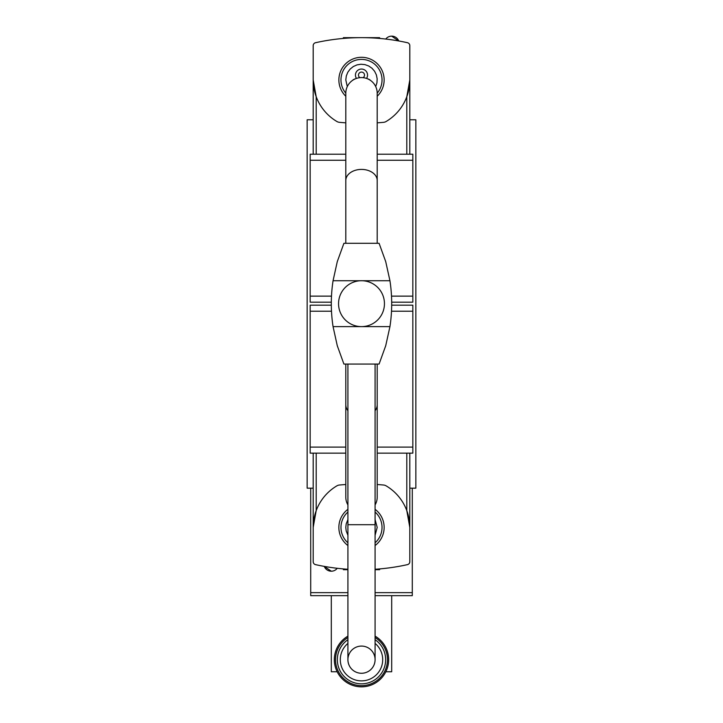 <?xml version="1.0" encoding="UTF-8"?>
<svg xmlns="http://www.w3.org/2000/svg" width="723" height="723" viewBox="0 0 723 723"><rect width="100%" height="100%" fill="white"/><g stroke="black" fill="none" stroke-linecap="round" stroke-linejoin="round"><path stroke-width="1.08" d="M337.153 671.748L331.306 671.748L331.306 595.662M391.694 595.662L391.694 671.748L385.847 671.748M409.814 119.792L415.852 119.792L415.852 488.17L409.814 488.17M313.186 488.17L307.148 488.17L307.148 119.792L313.186 119.792M391.685 305.187L412.833 305.187L412.833 453.14L377.198 453.14M345.802 453.14L310.167 453.14L310.167 305.187L331.315 305.187M345.802 154.216L310.167 154.216L310.167 302.169L331.315 302.169M377.198 154.216L412.833 154.216L412.833 302.169L391.685 302.169M310.709 488.17L310.709 595.662L347.917 595.662M412.291 488.17L412.291 595.662L375.083 595.662M333.059 280.732L389.941 280.732L385.73 261.654L379.087 243.29L343.913 243.29L337.27 261.654L333.059 280.732A150.971 150.971 0 0 0 333.059 326.624L337.27 345.693L343.913 364.067L379.087 364.067L385.73 345.693L389.941 326.624L333.059 326.624M389.941 280.732A150.971 150.971 0 0 1 389.941 326.624M361.5 326.624A22.946 22.946 0 0 0 381.373 292.2A22.946 22.946 0 0 0 341.627 292.2A22.946 22.946 0 0 0 361.5 326.624M377.198 180.515A15.698 11.098 0 0 0 361.5 169.408A15.698 11.098 0 0 0 345.802 180.515L345.802 93.222A15.698 15.644 0 0 1 361.5 77.587A15.698 15.644 0 0 1 377.198 93.222L377.198 243.29M375.083 410.718A15.698 12.029 180 0 0 377.198 404.69L377.198 497.171A15.698 15.463 180 0 1 375.083 504.916M347.917 504.916A15.698 15.463 180 0 1 345.802 497.171L345.802 364.067M347.917 524.699L375.083 524.699L375.083 659.674A13.583 13.583 0 0 1 361.5 673.267A13.583 13.583 0 0 1 347.917 659.674L347.917 364.067M345.802 122.829A241.563 241.563 0 0 1 339.421 122.332A6.037 6.037 0 0 1 336.9 121.509A48.314 48.314 0 0 1 313.186 79.937L313.186 45.657A3.019 3.019 0 0 1 315.553 42.711A211.36 211.36 0 0 1 407.447 42.711A3.019 3.019 0 0 1 409.814 45.657L409.814 79.937A48.314 48.314 0 0 1 386.1 121.509A6.037 6.037 0 0 1 383.579 122.332A6.037 6.037 0 0 0 386.1 121.509M375.716 86.588L376.945 82.774L377.162 78.78L376.358 74.858L374.595 71.261L371.974 68.233L368.676 65.965L364.907 64.609L360.922 64.239L356.972 64.898L353.321 66.534L350.194 69.037L347.808 72.246L346.308 75.96L345.802 79.937L347.284 86.588M406.796 154.216L406.796 96.746L409.814 79.937L409.814 154.216M383.579 122.332A241.563 241.563 0 0 1 377.198 122.829M336.9 121.509A6.037 6.037 0 0 0 339.421 122.332M316.204 154.216L316.204 96.746L313.186 79.937L313.186 154.216M343.38 38.436L343.38 37.659L379.62 37.659L379.62 38.436M345.802 96.249A22.648 22.648 0 0 1 370.366 59.096A22.648 22.648 0 0 1 377.198 96.249M356.448 78.409A6.037 6.037 0 0 1 365.467 70.547A6.037 6.037 0 0 1 366.552 78.409M367.853 78.915A6.037 6.037 0 0 1 370.547 80.443M352.453 80.443A6.037 6.037 0 0 1 355.147 78.915M359.9 77.659A3.019 3.019 0 0 1 358.481 75.102A3.019 3.019 0 0 1 362.964 72.463A3.019 3.019 0 0 1 363.1 77.659M391.694 36.15L398.735 40.967A7.546 7.546 0 0 0 385.748 39.051M377.198 484.527A241.563 241.563 0 0 1 383.579 485.025A6.037 6.037 0 0 1 386.1 485.838A48.314 48.314 0 0 1 409.814 527.419L409.814 561.69A3.019 3.019 0 0 1 407.447 564.636A211.36 211.36 0 0 1 375.083 569.254M347.917 569.254A211.36 211.36 0 0 1 315.553 564.636A3.019 3.019 0 0 1 313.186 561.69L313.186 527.419A48.314 48.314 0 0 1 336.9 485.838A6.037 6.037 0 0 1 339.421 485.025A6.037 6.037 0 0 0 336.9 485.838M347.917 519.557L346.19 523.922L345.802 527.419L346.19 530.926L347.917 535.291M375.083 535.291L377.198 527.419L375.083 519.557M316.204 453.14L316.204 510.61L313.186 527.419L313.186 453.14M339.421 485.025A241.563 241.563 0 0 1 345.802 484.527M386.1 485.838A6.037 6.037 0 0 0 383.579 485.025A6.037 6.037 0 0 1 386.1 485.838A6.037 6.037 0 0 0 383.579 485.025M406.796 453.14L406.796 510.61L409.814 527.419L409.814 453.14M379.62 568.92L379.62 569.697L375.083 569.697M347.917 569.697L343.38 569.697L343.38 568.92M375.083 509.308A22.648 22.648 0 0 1 375.083 545.54M347.917 545.54A22.648 22.648 0 0 1 347.917 509.308M331.306 571.206L324.266 566.389A7.546 7.546 0 0 0 337.252 568.296M347.917 636.141A27.176 27.176 0 0 0 361.5 686.85A27.176 27.176 0 0 0 375.083 636.141M347.917 637.541A25.965 25.965 0 0 0 361.5 685.639A25.965 25.965 0 0 0 375.083 637.541M347.917 639.701A24.157 24.157 0 0 0 361.5 683.831A24.157 24.157 0 0 0 375.083 639.701M347.917 643.398A21.202 21.202 0 0 0 361.5 680.876A21.202 21.202 0 0 0 375.083 643.398M361.5 673.267A13.583 13.583 0 0 0 373.267 652.878A13.583 13.583 0 0 0 349.733 652.878A13.583 13.583 0 0 0 361.5 673.267M412.833 311.224L391.505 311.224M331.496 311.224L310.167 311.224M412.833 447.103L377.198 447.103M345.802 447.103L310.167 447.103M412.833 296.132L391.505 296.132M331.496 296.132L310.167 296.132M412.833 160.253L377.198 160.253M345.802 160.253L310.167 160.253M412.291 592.643L375.083 592.643M347.917 592.643L310.709 592.643M347.917 410.718A15.698 12.029 180 0 1 345.802 404.69M345.802 93.168A20.533 20.533 0 0 1 368.54 60.642A20.533 20.533 0 0 1 377.198 93.168M375.083 512.029A20.533 20.533 0 0 1 375.083 542.81M347.917 542.81A20.533 20.533 0 0 1 347.917 512.029M345.802 180.515L345.802 243.29M377.198 404.69L377.198 364.067M375.083 524.699L375.083 364.067"/></g></svg>
